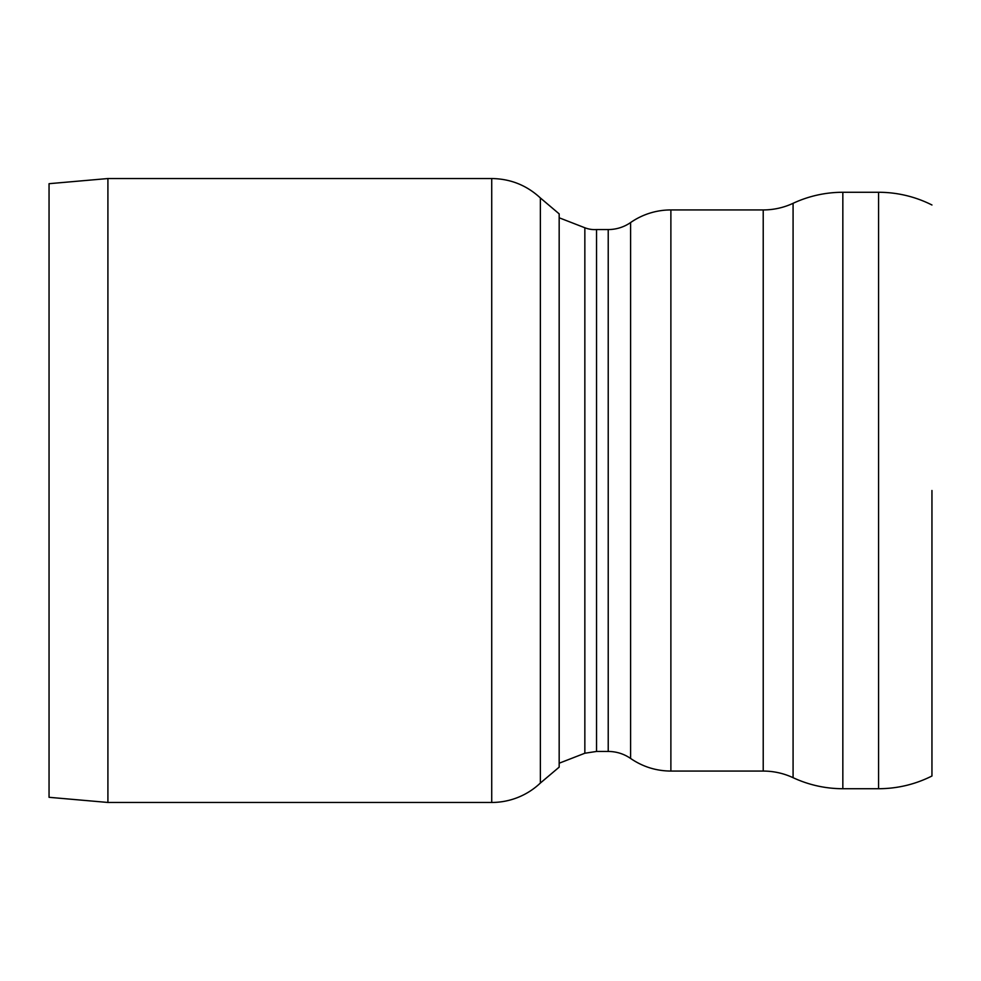 <?xml version="1.0" encoding="UTF-8"?>
<svg xmlns="http://www.w3.org/2000/svg" width="981" height="981" viewBox="0 0 981 981"><rect width="100%" height="100%" fill="white"/><g stroke="black" fill="none" stroke-linecap="round" stroke-linejoin="round"><path stroke-width="1.47" d="M931.95 490.5L931.95 776.008L931.95 490.5M793.077 777.688L793.077 203.312A70.632 70.632 0 0 1 763.218 209.934L763.218 771.066C773.653 771.091 783.611 773.298 793.077 777.688C808.859 784.996 825.45 788.675 842.838 788.724L878.571 788.724L878.571 192.276A118.333 118.333 0 0 1 931.95 204.992M793.077 203.312A117.72 117.72 0 0 1 842.838 192.276L878.571 192.276M630.599 222.552A39.24 39.24 0 0 1 608.22 229.554L608.22 751.446C616.399 751.507 623.855 753.837 630.599 758.448L630.599 222.552A70.632 70.632 0 0 1 670.881 209.934L670.881 771.066L763.218 771.066M608.22 751.446L596.546 751.446L596.546 229.554A27.186 27.186 0 0 1 584.848 227.764L559.17 217.782M107.91 802.458L49.05 797.308L49.05 183.692L107.91 178.542L107.91 802.458L491.726 802.458A70.632 70.632 0 0 0 540.372 783.034L540.372 197.966C526.65 185.262 510.427 178.787 491.726 178.542L491.726 802.458M540.372 197.966L559.17 213.858L559.17 767.142L540.372 783.034M842.838 788.724L842.838 192.276M596.546 751.446L584.848 753.236L584.848 227.764M878.571 788.724C897.357 788.663 915.15 784.42 931.95 776.008M763.218 209.934L670.881 209.934M630.599 758.448C642.739 766.762 656.166 770.968 670.881 771.066M608.22 229.554L596.546 229.554M584.848 753.236L559.17 763.218M107.91 178.542L491.726 178.542"/></g></svg>
